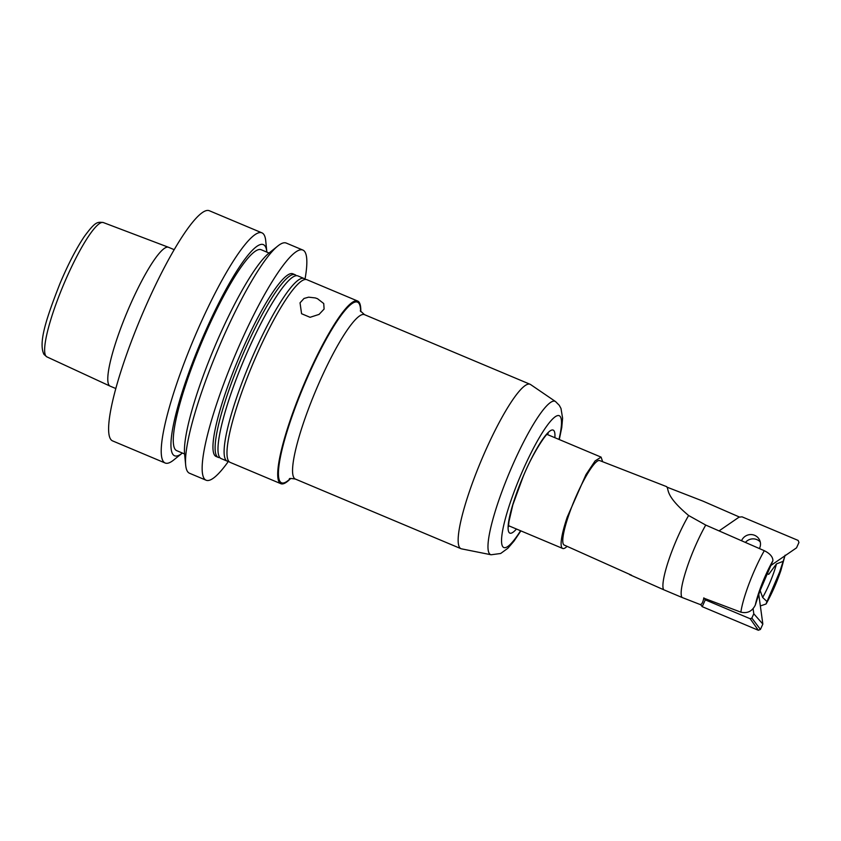 <?xml version="1.0" encoding="UTF-8"?>
<svg xmlns="http://www.w3.org/2000/svg" width="841" height="841" viewBox="0 0 841 841"><rect width="100%" height="100%" fill="white"/><g stroke="black" fill="none" stroke-linecap="round" stroke-linejoin="round"><path stroke-width="1.26" d="M602.661 461.73L601.084 457.126L595.092 460.931L585.977 474.597L567.244 517.078A49.535 8.61 112.8 0 0 562.682 548.458A49.535 8.61 112.8 0 0 567.076 546.366M666.692 486.666L599.696 460.574A45.824 7.968 112.8 0 0 568.432 516.048A45.824 7.968 112.8 0 0 564.185 545.052L631.528 575.212M688.632 515.512A48.746 8.473 112.8 0 0 668.931 559.507A48.746 8.473 112.8 0 0 663.707 589.751L681.914 597.415C679.97 593.641 681.715 583.559 687.139 567.16A48.746 8.473 112.8 0 1 705.736 525.068L688.632 515.512C664.895 495.601 669.058 489.462 666.881 487.107L702.971 501.131L739.302 516.973L719.055 530.902L739.05 517.152L742.035 516.837L798.151 540.427L798.95 542.466L796.532 547.838L770.924 565.446M663.707 589.751L629.604 574.624M705.736 525.068L764.29 550.697A47.054 8.179 112.8 0 0 746.314 591.349A47.054 8.179 112.8 0 0 740.868 612.164L703.78 598.14C702.981 602.103 701.888 604.269 700.469 604.647L681.914 597.415M764.29 550.697C769.999 553.546 772.868 556.868 772.921 560.663A36.352 6.318 112.8 0 0 758.939 592.232A36.352 6.318 112.8 0 0 755.313 605.057L759.759 591.433L772.921 560.663M784.968 555.785L779.618 572.059L766.456 602.839A36.352 6.318 112.8 0 0 780.437 571.26A36.352 6.318 112.8 0 0 784.064 558.435M766.929 573.541L768.769 574.308L776.474 563.89L782.687 561.515M760.359 605.941L766.067 603.996L766.456 602.839M760.096 590.445L762.64 597.457L766.677 601.273M762.64 597.457A29.992 5.214 112.8 0 0 774.235 571.281A29.992 5.214 112.8 0 0 776.474 563.89M766.834 573.751L768.769 574.308M740.868 612.164C747.418 613.667 752.232 611.291 755.313 605.057M219.848 457.609A99.08 17.219 -67.2 0 1 218.25 457.378A99.08 17.219 -67.2 0 1 216.747 456.106A99.08 17.219 -67.2 0 1 242.912 354.376A99.08 17.219 -67.2 0 1 295.054 274.713A99.08 17.219 -67.2 0 1 296.337 275.701M304.043 278.497L297.935 275.922A99.08 17.219 112.8 0 0 245.782 355.585A99.08 17.219 112.8 0 0 219.627 457.315A99.08 17.219 112.8 0 0 221.13 458.587L227.249 461.162A99.08 17.219 -67.2 0 1 225.745 459.88A99.08 17.219 -67.2 0 1 251.901 358.161A99.08 17.219 -67.2 0 1 304.043 278.497A99.08 17.219 -67.2 0 1 305.325 279.475M218.25 457.378L216.095 456.474A99.08 17.219 -67.2 0 1 214.592 455.191A99.08 17.219 -67.2 0 1 240.747 353.472A99.08 17.219 -67.2 0 1 292.899 273.809L295.054 274.713M305.02 279.149A124.836 21.698 112.8 0 0 302.876 250.061L286.245 243.07A124.836 21.698 112.8 0 0 277.814 246.003A124.836 21.698 112.8 0 0 223.275 337.199A124.836 21.698 112.8 0 0 185.682 465.147A124.836 21.698 112.8 0 0 187.585 471.612A124.836 21.698 112.8 0 0 189.477 473.231L206.108 480.222A124.836 21.698 112.8 0 0 228.395 461.404M266.849 252.111A114.523 19.9 112.8 0 0 266.839 252.037A114.523 19.9 112.8 0 0 265.094 246.108A114.523 19.9 112.8 0 0 205.582 330.986A114.523 19.9 112.8 0 0 172.836 454.298A114.523 19.9 112.8 0 0 182.318 453.078A114.523 19.9 112.8 0 0 182.36 453.036M182.318 453.078L173.603 460.069A124.836 21.698 -67.2 0 1 165.172 463.013A124.836 21.698 -67.2 0 1 163.28 461.394A124.836 21.698 -67.2 0 1 198.97 326.981A124.836 21.698 -67.2 0 1 261.95 232.852A124.836 21.698 -67.2 0 1 263.843 234.46A124.836 21.698 -67.2 0 1 265.745 240.925L266.839 252.037M174.192 249.672L168.557 247.307A75.312 13.088 112.8 0 0 168.484 247.275A75.312 13.088 112.8 0 0 130.565 304.095A75.312 13.088 112.8 0 0 110.097 386.135A75.312 13.088 112.8 0 0 110.182 386.166L115.816 388.531M261.95 232.852L209.335 210.734A124.836 21.698 112.8 0 0 146.366 304.863A124.836 21.698 112.8 0 0 112.568 440.894L165.172 463.013M269.057 253.036L261.204 249.735A108.983 18.944 112.8 0 0 206.234 331.911A108.983 18.944 112.8 0 0 176.726 450.671L184.578 453.972M185.682 465.147L184.589 454.035A114.523 19.9 -67.2 0 1 214.108 348.163A114.523 19.9 -67.2 0 1 269.109 252.994L277.814 246.003M302.876 250.061A124.836 21.698 112.8 0 0 239.906 344.19A124.836 21.698 112.8 0 0 206.108 480.222M459.628 547.533A89.167 15.495 -67.2 0 1 483.176 455.98A89.167 15.495 -67.2 0 1 530.103 384.284A89.167 15.495 -67.2 0 1 530.587 384.547L555.523 401.556A83.154 14.455 -67.2 0 0 511.885 466.829A83.154 14.455 -67.2 0 0 489.346 553.546A83.154 14.455 -67.2 0 0 491.102 554.766L461.509 548.847A89.167 15.495 -67.2 0 1 460.984 548.689A89.167 15.495 -67.2 0 1 459.628 547.533M228.847 461.394A99.08 17.219 -67.2 0 1 227.249 461.162M357.656 301.036L306.923 279.706A99.08 17.219 112.8 0 0 254.781 359.37A99.08 17.219 112.8 0 0 228.615 461.089A99.08 17.219 112.8 0 0 230.129 462.371L280.852 483.701A99.08 17.219 -67.2 0 1 279.349 482.419A99.08 17.219 -67.2 0 1 305.504 380.7A99.08 17.219 -67.2 0 1 357.656 301.036A99.08 17.219 -67.2 0 1 359.16 302.308A99.08 17.219 -67.2 0 1 360.789 311.654M301.572 313.725L310.077 317.299L319.054 314.408L324.1 309.057L323.732 303.527L317.488 298.702L315.312 297.935L308.636 297.167L304.022 298.46L300.037 302.823L301.572 313.725M290.629 478.518A99.08 17.219 -67.2 0 1 280.852 483.701M760.253 541.951A9.903 9.661 -27.8 0 0 745.41 542.434M741.541 540.742A9.903 9.661 152.2 0 1 759.402 539.659A9.903 9.661 152.2 0 1 759.402 548.553M758.771 594.45L762.84 624.075L760.432 629.446L758.34 630.266L702.224 606.666L705.284 599.854L703.833 597.846M702.224 606.666L700.427 604.343M758.34 630.266L750.183 618.734L705.284 599.854M760.432 629.446L751.854 618.072L750.183 618.734M762.84 624.075L753.788 613.772L751.854 618.072M753.073 608.6L753.788 613.772M110.097 386.135L46.875 356.868A72.852 12.657 -67.2 0 1 45.835 355.964A72.852 12.657 -67.2 0 1 66.67 277.519A72.852 12.657 -67.2 0 1 103.338 222.56L168.484 247.275M520.579 530.755A71.496 12.426 -67.2 0 1 502.718 546.597A71.496 12.426 -67.2 0 1 523.165 469.614A71.496 12.426 -67.2 0 1 560.316 416.631A71.496 12.426 -67.2 0 1 558.981 439.423M554.86 437.688A55.884 9.714 112.8 0 0 554.03 430.823A55.884 9.714 112.8 0 0 524.994 472.232A55.884 9.714 112.8 0 0 509.015 532.406A55.884 9.714 112.8 0 0 516.458 529.021M360.61 311.359A97.977 17.03 112.8 0 0 358.981 303.422A97.977 17.03 112.8 0 0 308.069 376.032A97.977 17.03 112.8 0 0 280.053 481.536A97.977 17.03 112.8 0 0 290.303 478.592M289.43 478.897C289.083 478.308 291.07 478.361 295.38 479.065A89.167 15.495 -67.2 0 1 294.024 477.909A89.167 15.495 -67.2 0 1 317.572 386.366A89.167 15.495 -67.2 0 1 364.51 314.66L360.284 310.823M547.028 434.398L601.084 457.126M508.637 525.73L562.682 548.458M766.067 603.996C771.765 593.83 776.695 582.697 780.858 570.608L785.095 555.197M520.884 530.881L513.967 541.152L507.88 548.248L500.668 553.494L491.102 554.766M530.103 384.284L364.51 314.66M46.875 356.868L43.995 354.418C37.856 342.55 47.401 315.711 59.953 283.585C68.132 264.253 76.247 248.568 84.31 236.531C95.454 221.383 97.346 221.877 103.338 222.56M559.286 439.549L561.767 427.501L562.597 418.166L560.989 408.463L559.276 405.299L555.523 401.556M508.49 526.739L508.921 521.693L512.821 504.894L522.923 477.246C532.09 453.982 546.839 432.474 548.227 433.43L548.227 433.43M460.984 548.689L295.38 479.065"/></g></svg>
